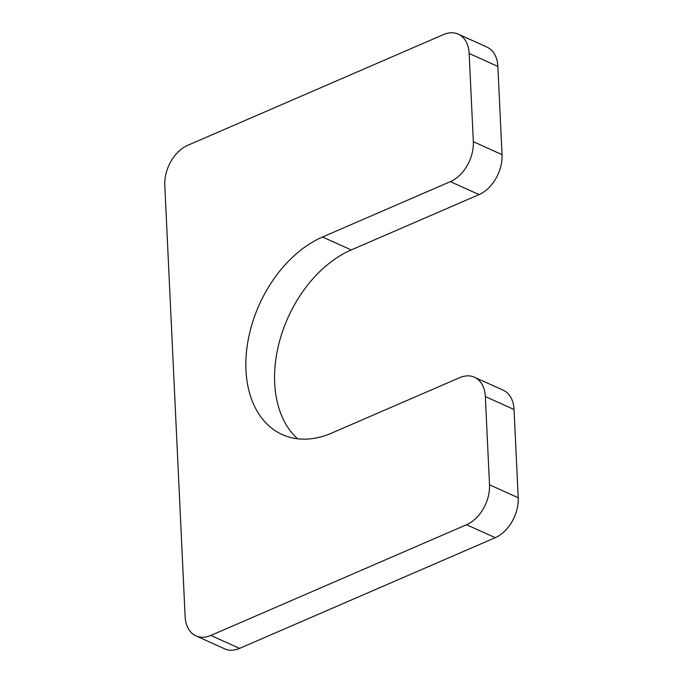 <?xml version="1.0" encoding="UTF-8"?>
<svg xmlns="http://www.w3.org/2000/svg" width="683" height="683" viewBox="0 0 683 683"><rect width="100%" height="100%" fill="white"/><g stroke="black" fill="none" stroke-linecap="round" stroke-linejoin="round"><path stroke-width="1.02" d="M196.004 635.899A32.767 22.3 -65.7 0 1 185.127 616.578L164.791 185.264A32.767 22.3 -65.7 0 1 187.748 145.317L443.429 34.602A32.767 22.3 -65.7 0 1 458.293 34.15A32.767 22.3 -65.7 0 1 469.161 53.47L473.328 141.688A32.767 22.3 -65.7 0 1 450.362 181.644L322.521 237.001A109.212 74.345 -65.7 0 0 248.672 337.428A109.212 74.345 -65.7 0 0 282.224 434.567A109.212 74.345 -65.7 0 0 331.767 433.048L459.608 377.69A32.767 22.3 -65.7 0 1 474.472 377.238L503.175 390.189A32.767 22.3 -65.7 0 1 514.051 409.51L518.209 497.736A32.767 22.3 -65.7 0 1 495.252 537.683L239.571 648.398A32.767 22.3 -65.7 0 1 224.707 648.85L196.004 635.899A32.767 22.3 -65.7 0 0 210.868 635.438L466.54 524.732A32.767 22.3 -65.7 0 0 489.506 484.785L485.34 396.558A32.767 22.3 -65.7 0 0 474.472 377.238M322.521 237.001L351.233 249.952A109.212 74.345 -65.7 0 0 280.09 339.28A109.212 74.345 -65.7 0 0 297.6 438.785M351.233 249.952L479.073 194.595A32.767 22.3 -65.7 0 0 502.031 154.648L497.873 66.422A32.767 22.3 -65.7 0 0 486.996 47.101L458.293 34.15M450.362 181.644L479.073 194.595M473.328 141.688L502.031 154.648M469.161 53.47L497.873 66.422M210.868 635.438L239.571 648.398M466.54 524.732L495.252 537.683M489.506 484.785L518.209 497.736M485.34 396.558L514.051 409.51"/></g></svg>
